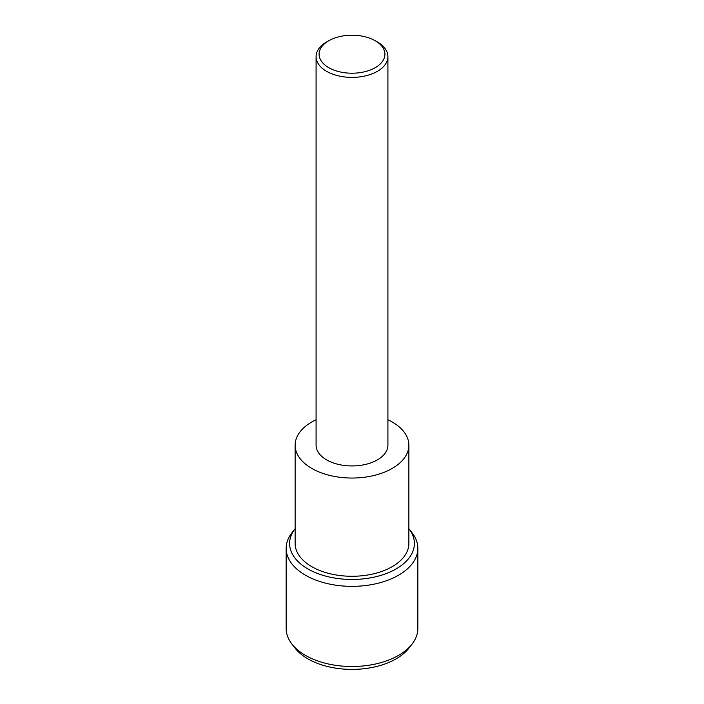 <?xml version="1.0" encoding="UTF-8"?>
<svg xmlns="http://www.w3.org/2000/svg" width="704" height="704" viewBox="0 0 704 704"><rect width="100%" height="100%" fill="white"/><g stroke="black" fill="none" stroke-linecap="round" stroke-linejoin="round"><path stroke-width="1.06" d="M295.134 528.634A62.392 36.018 0 0 0 295.046 528.739L291.896 532.814A65.842 38.016 0 0 0 286.158 548.337L286.158 628.487A65.842 38.016 0 0 0 291.896 644.01A65.842 38.016 0 0 0 305.439 655.371A65.842 38.016 0 0 0 412.104 644.01A65.842 38.016 0 0 0 417.842 628.487L417.842 548.337A65.842 38.016 0 0 0 412.104 532.814L408.954 528.739A62.392 36.018 0 0 0 408.866 528.634M291.896 644.01L295.046 648.085A62.392 36.018 0 0 0 307.886 658.847A62.392 36.018 0 0 0 408.954 648.085L412.104 644.01M286.158 548.337A65.842 38.016 0 0 0 305.439 575.212A65.842 38.016 0 0 0 377.194 583.458A65.842 38.016 0 0 0 417.842 548.337M295.046 528.739A62.392 36.018 0 0 0 307.886 568.92A62.392 36.018 0 0 0 387.376 573.118A62.392 36.018 0 0 0 408.954 528.739M316.087 419.751A56.866 32.833 0 0 0 295.134 445.21L295.134 543.444A56.866 32.833 0 0 0 311.793 566.667A56.866 32.833 0 0 0 373.762 573.778A56.866 32.833 0 0 0 408.866 543.444L408.866 445.21A56.866 32.833 0 0 0 387.913 419.751M295.134 445.21A56.866 32.833 0 0 0 311.793 468.424A56.866 32.833 0 0 0 373.762 475.543A56.866 32.833 0 0 0 408.866 445.21M328.724 40.77L326.603 41.994A35.913 20.733 0 0 0 316.087 56.654L316.087 445.21A35.913 20.733 0 0 0 326.603 459.87A35.913 20.733 0 0 0 365.746 464.367A35.913 20.733 0 0 0 387.913 445.21L387.913 56.654A35.913 20.733 0 0 0 377.397 41.994L375.276 40.77A32.921 19.008 0 0 0 328.724 40.77A32.921 19.008 0 0 0 328.724 67.646A32.921 19.008 0 0 0 375.276 67.646A32.921 19.008 0 0 0 375.276 40.77M316.087 56.654A35.913 20.733 0 0 0 326.603 71.315A35.913 20.733 0 0 0 365.746 75.812A35.913 20.733 0 0 0 387.913 56.654"/></g></svg>
